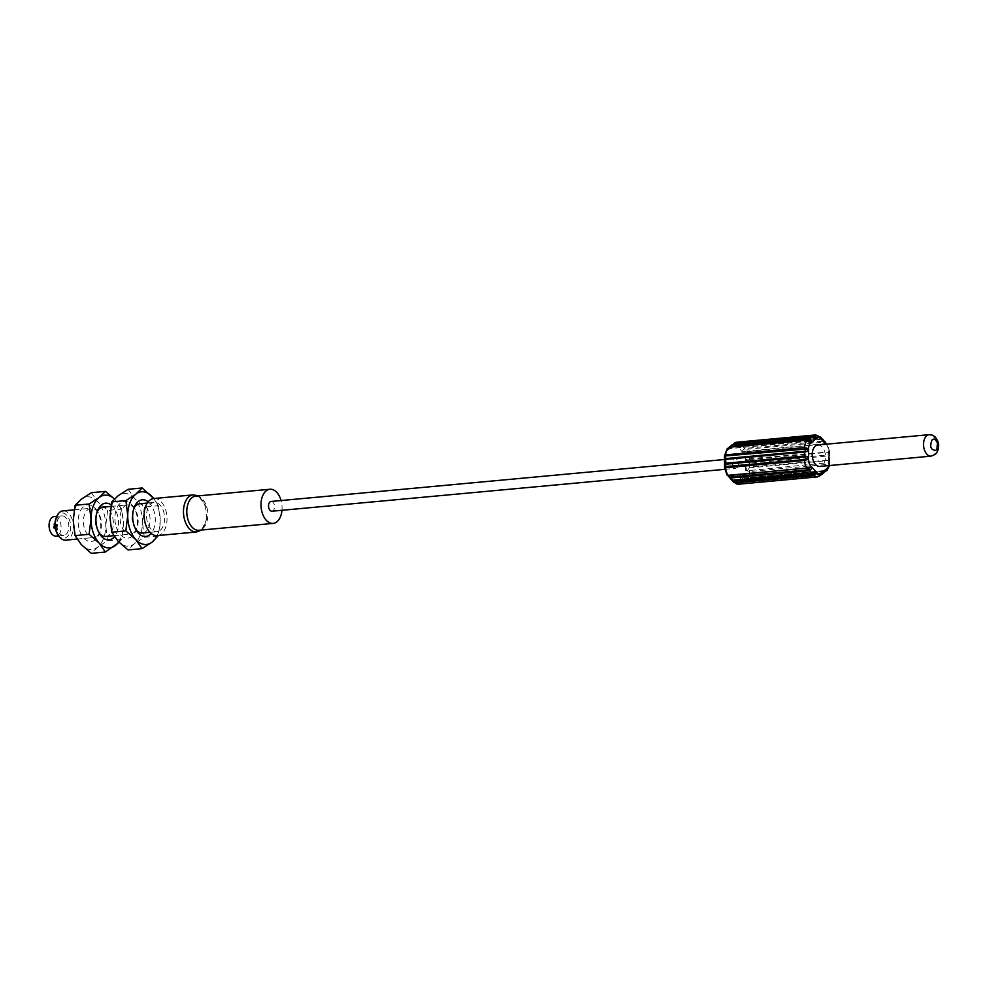 <?xml version="1.0" encoding="UTF-8"?>
<svg xmlns="http://www.w3.org/2000/svg" width="988" height="988" viewBox="0 0 988 988"><rect width="100%" height="100%" fill="white"/><g stroke="black" fill="none" stroke-linecap="round" stroke-linejoin="round"><path stroke-width="0.74" stroke-dasharray="4.94 3.71" d="M724.599 466.867L725.13 456.197A6.854 4.187 -95.3 0 1 727.242 450.639A2.939 2.174 52.3 0 1 727.106 449.268L728.23 448.132M728.168 475.314L727.057 474.833L728.144 475.561M817.842 444.971A10.782 6.583 -95.3 0 1 825.091 453.134A10.782 6.583 -95.3 0 1 822.14 465.496A10.782 6.583 -95.3 0 1 819.83 466.435M819.818 476.093L740.185 483.663L738.184 482.193C738.209 480.637 739.679 480.514 742.618 481.811L821.473 474.512L823.547 472.906L744.705 480.205C742.161 478.587 742 477.698 744.223 477.525L747.113 478.291L825.968 470.992A9.794 5.977 84.7 0 0 828.537 464.274L749.682 471.56L746.792 470.77C745.434 468.67 746.409 467.435 749.719 467.04L749.349 467.867L828.203 460.581L829.179 462.606L749.336 470.535L747.644 470.152L749.349 467.867M731.515 479.983L732.503 480.254M733.059 481.378L733.071 481.391A2.939 1.815 -42.5 0 1 733.207 480.23L727.193 473.66A6.854 4.187 -95.3 0 1 725.106 467.435M733.331 481.23L732.639 480.279L733.331 481.23M812.161 472.993L732.639 480.279M733.207 480.23A6.854 4.187 -95.3 0 0 737.419 480.884A2.939 2.174 -127.7 0 0 738.184 482.193L820.818 474.351L819.373 475.438L740.531 482.737L739.259 482.156L739.827 481.403L742.408 481.897L821.09 474.623M824.498 472.523L745.001 479.304L744.668 477.97L826.19 470.424L823.844 472.005M828.203 460.581L828.562 459.741C829.624 459.741 829.994 460.865 829.661 463.1L829.71 455.098L828.574 455.888L749.719 463.174C746.409 462.829 745.446 461.606 746.817 459.531L749.707 458.654L749.361 459.568L828.846 452.257L828.216 454.937L749.361 462.236L747.669 460.087L749.361 459.568M828.71 465.62A6.854 4.187 84.7 0 0 829.068 462.927L828.537 464.274L828.179 463.249M749.361 462.236L749.719 467.04L829.698 459.976M828.203 452.269L828.562 451.355L829.685 451.874L829.71 455.098L829.71 451.664L827.154 444.057L825.585 443.587L744.717 451.331L745.051 449.429L823.906 442.142L827.141 444.304L825.326 443.711L827.141 444.304L826.993 445.465L825.857 444.23M747.175 451.108L746.471 451.01L747.175 451.108A9.794 5.977 -95.3 0 1 749.707 458.654L829.685 451.874L828.562 451.355A9.794 5.977 84.7 0 0 826.017 443.81L744.273 451.973C742.05 451.504 742.21 450.33 744.767 448.441L823.609 441.142L825.029 441.71M826.524 444.168L827.141 444.304M821.127 437.746C822.831 439.561 822.967 439.944 821.547 438.882L741.198 446.28L739.333 445.452L740.605 444.6L819.447 437.301L820.855 437.906L821.547 438.845L742.692 446.181C739.74 447.638 738.258 447.379 738.258 445.403L740.259 443.563L819.114 436.276L821.127 437.746L821.547 438.845L820.88 438.845L823.906 442.142M809.53 441.154L810.246 441.043M728.946 447.972L727.995 448.7L808.196 440.944M728.712 447.984L727.995 448.7M733.207 444.464L733.145 444.6C731.429 446.317 731.293 446.317 732.726 444.612M736.85 467.88A4.903 2.989 84.7 0 0 738.197 462.261A4.903 2.989 84.7 0 0 734.899 458.543A4.903 2.989 84.7 0 0 733.862 458.975A4.903 2.989 84.7 0 0 732.516 464.595A4.903 2.989 84.7 0 0 735.801 468.3A4.903 2.989 84.7 0 0 736.85 467.88M745.693 451.133L744.717 451.331L745.693 451.133M821.794 438.931L741.198 446.28M733.442 444.476L732.874 445.156L812.84 437.486M749.336 470.535L749.682 471.56A9.794 5.977 -95.3 0 1 747.113 478.291L744.668 477.97M826.104 470.387L744.31 477.945M271.083 501.459A4.903 2.989 -95.3 0 1 274.38 505.164A4.903 2.989 -95.3 0 1 273.034 510.784A4.903 2.989 -95.3 0 1 271.984 511.216M281.975 510.29A17.142 10.46 84.7 0 0 281.061 500.533M195.748 496.124A17.142 10.46 -95.3 0 1 206.467 506.115A17.142 10.46 -95.3 0 1 206.912 507.597A17.142 10.46 -95.3 0 1 207.776 516.946A17.142 10.46 -95.3 0 1 202.565 528.765A17.142 10.46 -95.3 0 1 198.897 530.272M153.869 498.52A18.611 11.362 -95.3 0 1 166.379 512.624A18.611 11.362 -95.3 0 1 161.266 533.965A18.611 11.362 -95.3 0 1 157.29 535.595M160.068 530.408A14.697 8.966 84.7 0 0 164.107 513.562A14.697 8.966 84.7 0 0 154.227 502.423A14.697 8.966 84.7 0 0 151.09 503.719A14.697 8.966 84.7 0 0 147.051 520.565A14.697 8.966 84.7 0 0 156.931 531.692A14.697 8.966 84.7 0 0 160.068 530.408M142.395 533.038A14.697 8.966 84.7 0 0 145.532 531.754A14.697 8.966 84.7 0 0 148.879 512.34A14.697 8.966 84.7 0 0 139.691 503.769M133.8 508.585A14.697 8.966 84.7 0 0 133.306 509.709A14.697 8.966 84.7 0 0 133.207 524.467A14.697 8.966 84.7 0 0 135.035 528.382A14.697 8.966 84.7 0 0 135.727 529.395M148.2 501.805A18.426 11.239 -95.3 0 1 153.807 510.537A18.426 11.239 -95.3 0 1 151.127 533.409M157.117 535.62A26.454 16.141 84.7 0 0 160.241 520.701A26.454 16.141 84.7 0 0 158.092 507.227A26.454 16.141 84.7 0 0 153.696 498.545M128.131 489.282L134.38 498.323L144.359 507.005L158.401 505.708L160.241 520.701L158.352 536.027L144.297 537.324L134.294 543.808L128.008 549.933M144.359 507.005L142.457 522.343L144.297 537.324M158.401 505.708L153.77 498.532M112.101 530.692A26.454 16.141 -95.3 0 1 109.952 517.218A26.454 16.141 -95.3 0 1 118.115 495.754A26.454 16.141 -95.3 0 1 134.38 498.323A26.454 16.141 -95.3 0 1 142.457 522.343A26.454 16.141 -95.3 0 1 134.294 543.808A26.454 16.141 -95.3 0 1 118.029 541.239A26.454 16.141 -95.3 0 1 112.101 530.692M116.386 527.382A18.426 11.239 84.7 0 0 135.912 530.68A18.426 11.239 84.7 0 0 136.023 512.179A18.426 11.239 84.7 0 0 133.738 507.276A18.426 11.239 84.7 0 0 119.079 504.485A18.426 11.239 84.7 0 0 116.386 527.382M133.639 532.853A14.697 8.966 84.7 0 0 136.887 528.21A14.697 8.966 84.7 0 0 136.974 513.439A14.697 8.966 84.7 0 0 135.158 509.536A14.697 8.966 84.7 0 0 127.785 504.868A14.697 8.966 84.7 0 0 124.649 506.165A14.697 8.966 84.7 0 0 121.302 525.567A14.697 8.966 84.7 0 0 130.49 534.138A14.697 8.966 84.7 0 0 133.639 532.853M105.679 536.435A14.697 8.966 84.7 0 0 108.816 535.15A14.697 8.966 84.7 0 0 112.163 515.736A14.697 8.966 84.7 0 0 102.974 507.165M97.083 511.982A14.697 8.966 84.7 0 0 96.589 513.105A14.697 8.966 84.7 0 0 96.491 527.864A14.697 8.966 84.7 0 0 98.318 531.779A14.697 8.966 84.7 0 0 99.01 532.791M111.199 504.979A18.426 11.239 -95.3 0 1 117.09 513.933A18.426 11.239 -95.3 0 1 114.46 536.756M115.435 500.064A26.454 16.141 84.7 0 0 114.398 499.002L115.435 500.064A26.454 16.141 84.7 0 1 121.363 510.623A26.454 16.141 84.7 0 1 123.525 524.097L121.685 509.104L115.435 500.064M118.696 541.955A26.454 16.141 84.7 0 0 123.525 524.097L121.623 539.423L107.581 540.72L97.565 547.204L91.291 553.329M119.054 542.326L121.623 539.423M91.402 492.679L97.664 501.719L107.63 510.401L121.685 509.104M107.63 510.401L105.741 525.74L107.581 540.72M75.384 534.088A26.454 16.141 -95.3 0 1 73.223 520.614A26.454 16.141 -95.3 0 1 81.399 499.15A26.454 16.141 -95.3 0 1 97.664 501.719A26.454 16.141 -95.3 0 1 105.741 525.74A26.454 16.141 -95.3 0 1 97.565 547.204A26.454 16.141 -95.3 0 1 81.312 544.635A26.454 16.141 -95.3 0 1 75.384 534.088M79.67 530.778A18.426 11.239 84.7 0 0 99.183 534.076A18.426 11.239 84.7 0 0 99.306 515.575A18.426 11.239 84.7 0 0 97.022 510.673A18.426 11.239 84.7 0 0 82.35 507.881A18.426 11.239 84.7 0 0 79.67 530.778M96.91 536.249A14.697 8.966 84.7 0 0 100.159 531.606A14.697 8.966 84.7 0 0 100.257 516.835A14.697 8.966 84.7 0 0 98.442 512.933A14.697 8.966 84.7 0 0 91.069 508.264A14.697 8.966 84.7 0 0 87.932 509.561A14.697 8.966 84.7 0 0 84.585 528.963A14.697 8.966 84.7 0 0 93.774 537.534A14.697 8.966 84.7 0 0 96.91 536.249M63.01 510.87A14.697 8.966 -95.3 0 1 72.89 521.997A14.697 8.966 -95.3 0 1 68.851 538.843A14.697 8.966 -95.3 0 1 65.714 540.14M56.106 518.107A12.733 7.768 -95.3 0 1 58.922 514.081A12.733 7.768 -95.3 0 1 69.605 520.392A12.733 7.768 -95.3 0 1 66.702 537.213A12.733 7.768 -95.3 0 1 57.6 534.286M65.813 534.545A9.794 5.977 84.7 0 0 68.505 523.307A9.794 5.977 84.7 0 0 61.911 515.884A9.794 5.977 84.7 0 0 59.823 516.749A9.794 5.977 84.7 0 0 57.131 527.975A9.794 5.977 84.7 0 0 63.714 535.397A9.794 5.977 84.7 0 0 65.813 534.545M54.179 516.601A9.794 5.977 -95.3 0 1 60.774 524.023A9.794 5.977 -95.3 0 1 58.082 535.261A9.794 5.977 -95.3 0 1 55.983 536.114M55.316 527.024A1.223 0.753 84.7 0 0 56.057 529.247A1.223 0.753 84.7 0 0 55.316 527.024M53.661 526.048A1.223 0.753 84.7 0 0 54.414 528.284A1.223 0.753 84.7 0 0 53.661 526.048M54.118 523.467A1.223 0.753 84.7 0 0 54.859 525.69A1.223 0.753 84.7 0 0 54.118 523.467M55.76 524.443A1.223 0.753 84.7 0 0 56.501 526.666A1.223 0.753 84.7 0 0 55.76 524.443M56.835 529.173A1.223 0.753 -95.3 0 1 56.341 526.851A1.223 0.753 -95.3 0 1 56.835 529.173M55.192 528.21A1.223 0.753 -95.3 0 1 54.698 525.875A1.223 0.753 -95.3 0 1 55.192 528.21M55.637 525.616A1.223 0.753 -95.3 0 1 55.143 523.282A1.223 0.753 -95.3 0 1 55.637 525.616M57.279 526.592A1.223 0.753 -95.3 0 1 56.785 524.258A1.223 0.753 -95.3 0 1 57.279 526.592M807.715 468.127L728.28 475.561M727.193 473.66A2.939 1.815 -42.5 0 0 727.057 474.833L727.946 475.351L727.057 474.833M829.068 462.927L829.093 451.701A6.854 4.187 84.7 0 0 826.993 445.465M817.397 476.908A9.794 5.977 84.7 0 0 819.027 476.364L819.373 475.438M740.531 482.737L740.185 483.663A9.794 5.977 -95.3 0 1 738.555 484.206M742.618 481.811L745.001 479.304M737.419 480.884L743.458 476.216A2.939 2.174 -127.7 0 0 744.223 477.525M828.562 459.741L828.216 454.937M829.093 451.701L829.191 452.541L829.685 451.874M819.447 437.301L819.114 436.276A9.794 5.977 84.7 0 0 815.643 434.93M727.242 450.639L733.281 445.971A2.939 2.174 52.3 0 1 733.145 444.6L733.38 444.773M733.281 445.971A6.854 4.187 -95.3 0 1 737.493 446.625L743.507 453.183A6.854 4.187 -95.3 0 1 745.607 459.42L745.582 470.659A6.854 4.187 -95.3 0 1 743.458 476.216M745.582 470.659L747.644 470.152M743.507 453.183A2.939 1.815 137.5 0 1 744.273 451.973L744.717 451.331M742.692 446.181L745.051 449.429M737.493 446.625A2.939 1.815 137.5 0 1 738.258 445.403L739.333 445.452M736.789 442.216A9.794 5.977 -95.3 0 1 740.259 443.563L740.605 444.6M745.607 459.42L747.669 460.087M825.573 471.128L746.422 478.18M196.624 531.964A18.611 11.362 84.7 0 0 200.601 530.334A18.611 11.362 84.7 0 0 204.837 505.733A18.611 11.362 84.7 0 0 193.191 494.889M931.153 456.135A10.782 6.583 84.7 0 0 933.45 455.196A10.782 6.583 84.7 0 0 933.648 455.023A10.782 6.583 84.7 0 0 936.377 442.649A10.782 6.583 84.7 0 0 929.165 434.671M732.269 480.254L813.865 472.672M821.596 473.845L739.827 481.403M829.475 465.546L829.685 463.421M728.613 447.996L728.07 448.762L809.888 441.179M740.321 446.465L822.671 439.141M814.359 437.721L732.54 445.304L733.108 444.501M724.5 459.506L734.899 458.543M724.636 469.337L735.801 468.3M206.912 507.597L198.427 495.877M201.589 530.025L207.776 516.946M147.286 503.065L154.227 502.423M133.306 509.709L134.282 507.227M149.991 532.334L156.931 531.692M135.035 528.382L136.443 530.63M136.887 528.21L135.912 530.68M110.928 506.436L127.785 504.868M96.589 513.105L97.565 510.623M113.756 535.694L130.49 534.138M135.158 509.536L133.738 507.276M98.318 531.779L99.726 534.026M100.159 531.606L99.183 534.076M74.211 509.833L91.069 508.264M98.442 512.933L97.022 510.673M77.039 539.09L93.774 537.534M56.798 516.354L61.911 515.884M58.613 535.866L63.714 535.397M56.575 529.284L55.797 529.358M56.341 526.851L55.575 526.913M54.92 528.321L54.155 528.382M54.698 525.875L53.932 525.949M55.377 525.727L54.599 525.801M55.143 523.282L54.377 523.356M57.02 526.703L56.242 526.765M56.785 524.258L56.02 524.332M809.419 467.806L727.934 475.351"/><path stroke-width="1.48" d="M804.837 459.568L804.479 460.482L807.369 459.593C808.74 457.506 807.776 456.295 804.467 455.95L804.825 456.901L725.982 464.187L724.994 466.583L804.837 459.568L806.529 459.05L804.825 456.901M724.513 467.262L725.637 467.769L724.513 467.262L724.994 466.583L724.513 467.262L725.637 467.769L725.982 466.855M726.007 455.888L725.019 456.518L725.995 458.556L804.837 451.257L806.541 448.972L726.007 455.888L725.661 454.863L724.537 456.024C724.204 458.271 724.562 459.395 725.624 459.383L804.479 452.096L804.467 455.95L725.624 463.249L724.488 464.027L724.599 466.867M804.837 451.257L804.479 452.096C807.789 451.689 808.764 450.442 807.394 448.367L804.516 447.564A9.794 5.977 84.7 0 1 807.073 440.846L809.975 441.611C812.198 441.426 812.037 440.537 809.493 438.931L809.197 439.833L730.342 447.119L728.403 448.626M804.862 448.589L804.516 447.564L725.661 454.863A9.794 5.977 -95.3 0 1 728.23 448.132L727.106 449.268L728.477 448.009L727.292 448.503L724.513 455.715L725.019 456.518L724.537 456.024M809.419 467.806L728.613 475.549L727.045 475.08L724.476 467.472L724.5 459.161L725.624 459.383L725.995 458.556M728.168 475.314L727.057 474.833L728.168 475.314A9.794 5.977 -95.3 0 1 725.637 467.769L804.479 460.482A9.794 5.977 84.7 0 0 807.023 468.028L728.168 475.314M806.541 448.972L808.616 448.478L808.592 459.704A6.854 4.187 84.7 0 0 810.679 465.941L809.925 467.163L807.023 468.028L809.468 467.806L808.505 467.991L809.468 467.806L809.431 470.696C811.975 468.794 812.136 467.608 809.925 467.163L809.468 467.806M931.153 456.135L819.83 466.435A10.782 6.583 -95.3 0 1 812.581 458.271A10.782 6.583 -95.3 0 1 815.545 445.921A10.782 6.583 -95.3 0 1 817.842 444.971L929.165 434.671A10.782 6.583 84.7 0 0 926.868 435.622A10.782 6.583 84.7 0 0 926.658 435.782A10.782 6.583 84.7 0 0 923.941 448.157A10.782 6.583 84.7 0 0 931.153 456.135L935.241 454.381L936.735 452.726L938.155 449.676L938.6 444.551L937.76 440.944L935.29 437.017L932.536 435.177L929.165 434.671M728.144 475.561L730.589 477.994L809.431 470.696L811.494 472.943L732.651 480.242C731.231 479.192 731.367 479.563 733.071 481.391L813.593 474.536L813.927 475.561L815.94 473.721C815.915 471.745 814.445 471.486 811.494 472.943L815.94 473.721A2.939 1.815 137.5 0 0 816.693 472.499A6.854 4.187 84.7 0 0 820.917 473.166L826.944 468.497A6.854 4.187 84.7 0 0 828.71 465.62M820.917 473.166L821.053 474.524C822.757 472.82 822.893 472.82 821.473 474.512L820.781 474.611L821.473 474.512C822.893 472.82 822.757 472.82 821.053 474.524L819.027 476.364M825.276 470.881L822.325 474.215L817.397 476.908L738.555 484.206A9.794 5.977 -95.3 0 1 735.084 482.86L734.739 481.823M727.724 475.327L731.515 479.983L733.047 480.427L812.988 472.844M813.593 474.536L814.865 473.684M727.946 475.351L732.651 480.242C731.231 479.192 731.367 479.563 733.071 481.391L732.17 480.18M732.639 480.279L735.084 482.86L813.927 475.561A9.794 5.977 84.7 0 0 817.397 476.908M825.585 471.103L823.547 472.906M826.944 468.497A2.939 2.174 52.3 0 1 827.092 469.856L826.19 470.424M827.141 444.304L826.017 443.81L827.141 444.304M821.152 438.709L822.671 439.141L826.524 444.168M812.235 437.486L814.717 437.585L813.667 436.387L734.813 443.686L735.158 442.76L733.145 444.6C731.429 446.317 731.293 446.317 732.726 444.612L811.568 437.314C814.52 438.623 816.002 438.487 816.014 436.931L814.013 435.473A9.794 5.977 84.7 0 1 815.643 434.93L821.127 437.746C822.831 439.561 822.967 439.944 821.547 438.882M807.764 440.957L810.246 441.043L809.197 439.833M809.975 441.611L809.53 441.154L809.975 441.611A2.939 2.174 -127.7 0 1 810.728 442.908A6.854 4.187 84.7 0 0 808.616 448.478M730.342 447.119L730.651 446.218L729.7 446.601L728.712 447.984M728.07 448.762L731.873 444.921L734.813 443.686M735.158 442.76L736.789 442.216A9.794 5.977 -95.3 0 0 735.158 442.76L814.013 435.473L813.667 436.387M812.074 437.326L814.717 437.585M724.636 469.337L271.984 511.216A4.903 2.989 -95.3 0 1 268.687 507.499A4.903 2.989 -95.3 0 1 270.033 501.892A4.903 2.989 -95.3 0 1 271.083 501.459L724.5 459.506M281.061 500.533A17.142 10.46 84.7 0 0 269.959 489.258A17.142 10.46 84.7 0 0 266.291 490.764A17.142 10.46 84.7 0 0 261.585 510.426A17.142 10.46 84.7 0 0 273.108 523.405A17.142 10.46 84.7 0 0 276.776 521.911A17.142 10.46 84.7 0 0 281.975 510.29M273.108 523.405L198.897 530.272A17.142 10.46 -95.3 0 1 188.189 520.281A17.142 10.46 -95.3 0 1 192.08 497.631A17.142 10.46 -95.3 0 1 195.748 496.124L269.959 489.258M196.624 531.964L157.29 535.595A18.611 11.362 -95.3 0 1 144.779 521.503A18.611 11.362 -95.3 0 1 149.892 500.15A18.611 11.362 -95.3 0 1 153.869 498.52L193.191 494.889A18.611 11.362 84.7 0 0 189.214 496.519A18.611 11.362 84.7 0 0 184.991 521.108A18.611 11.362 84.7 0 0 196.624 531.964L201.589 530.025M147.286 503.065L139.691 503.769A14.697 8.966 84.7 0 0 136.554 505.066A14.697 8.966 84.7 0 0 133.8 508.585M151.127 533.409A18.426 11.239 -95.3 0 1 136.443 530.63A18.426 11.239 -95.3 0 1 134.158 525.727A18.426 11.239 -95.3 0 1 134.282 507.227A18.426 11.239 -95.3 0 1 148.2 501.805M135.727 529.395A14.697 8.966 84.7 0 0 142.395 533.038L149.991 532.334M153.696 498.545A26.454 16.141 84.7 0 0 152.152 496.668A26.454 16.141 84.7 0 0 135.899 494.111A26.454 16.141 84.7 0 0 127.724 515.575A26.454 16.141 84.7 0 0 135.813 539.596A26.454 16.141 84.7 0 0 152.066 542.153A26.454 16.141 84.7 0 0 157.117 535.62M127.724 515.575L125.834 530.902L135.813 539.596L142.062 548.636L128.008 549.933L118.029 541.239L111.78 532.211L109.952 517.218L111.842 501.879L125.896 500.583L127.724 515.575M125.834 530.902L111.78 532.211M142.062 548.636L152.066 542.153L158.463 535.496M111.842 501.879L118.115 495.754L128.131 489.282L142.173 487.986L135.899 494.111L125.896 500.583M153.77 498.532L142.173 487.986M110.928 506.436L102.974 507.165A14.697 8.966 84.7 0 0 99.837 508.462A14.697 8.966 84.7 0 0 97.083 511.982M114.46 536.756A18.426 11.239 -95.3 0 1 99.726 534.026A18.426 11.239 -95.3 0 1 97.442 529.123A18.426 11.239 -95.3 0 1 97.565 510.623A18.426 11.239 -95.3 0 1 111.199 504.979M99.01 532.791A14.697 8.966 84.7 0 0 105.679 536.435L113.756 535.694M105.457 491.382L99.183 497.507L89.167 503.979L91.007 518.972L89.118 534.31L99.096 542.992L105.346 552.033L91.291 553.329L81.312 544.635L75.063 535.607L73.223 520.614L75.125 505.276L81.399 499.15L91.402 492.679L105.457 491.382L114.41 498.989A26.454 16.141 84.7 0 0 99.183 497.507A26.454 16.141 84.7 0 0 91.007 518.972A26.454 16.141 84.7 0 0 99.096 542.992A26.454 16.141 84.7 0 0 115.349 545.549A26.454 16.141 84.7 0 0 118.696 541.955M89.118 534.31L75.063 535.607M105.346 552.033L119.054 542.326M75.125 505.276L89.167 503.979M77.039 539.09L65.714 540.14A14.697 8.966 -95.3 0 1 58.354 535.471A14.697 8.966 -95.3 0 1 56.625 516.798A14.697 8.966 -95.3 0 1 59.873 512.154A14.697 8.966 -95.3 0 1 63.01 510.87L74.211 509.833M58.354 535.471L57.6 534.286A12.733 7.768 -95.3 0 1 56.106 518.107L56.625 516.798M58.613 535.866L55.983 536.114A9.794 5.977 -95.3 0 1 49.4 528.691A9.794 5.977 -95.3 0 1 52.092 517.465A9.794 5.977 -95.3 0 1 54.179 516.601L56.798 516.354M808.592 459.704L806.529 459.05M725.624 459.383L725.982 464.187M810.679 465.941L816.693 472.499M810.728 442.908L816.767 438.24A6.854 4.187 84.7 0 1 820.979 438.907A2.939 1.815 -42.5 0 0 821.127 437.746L821.794 438.931M825.857 444.23L820.979 438.907M811.494 472.943L812.161 472.993M814.939 436.968L816.014 436.931L816.767 438.24M811.568 437.314L809.493 438.931L730.651 446.218L732.935 444.526L811.568 437.314M807.678 440.846L809.888 441.179M807.023 468.028L807.715 468.127M730.293 476.994L809.135 469.695M932.227 439.709A5.879 3.582 84.7 0 0 932.116 439.796C929.424 446.514 930.659 450.046 935.821 450.392L935.932 450.293A5.879 3.582 84.7 0 0 937.118 442.525A5.879 3.582 84.7 0 0 932.227 439.709M733.738 482.379L738.555 484.206M821.077 474.635L821.596 473.845M826.907 470.621L829.475 465.546M827.203 444.106L825.585 443.587M825.005 441.685L826.326 443.785M820.46 436.758L821.164 437.721M815.643 434.93L736.789 442.216M732.54 445.304L734.368 443.032M826.907 470.634L825.573 471.128M198.427 495.877L193.191 494.889M724.5 459.161L724.513 455.715"/></g></svg>
